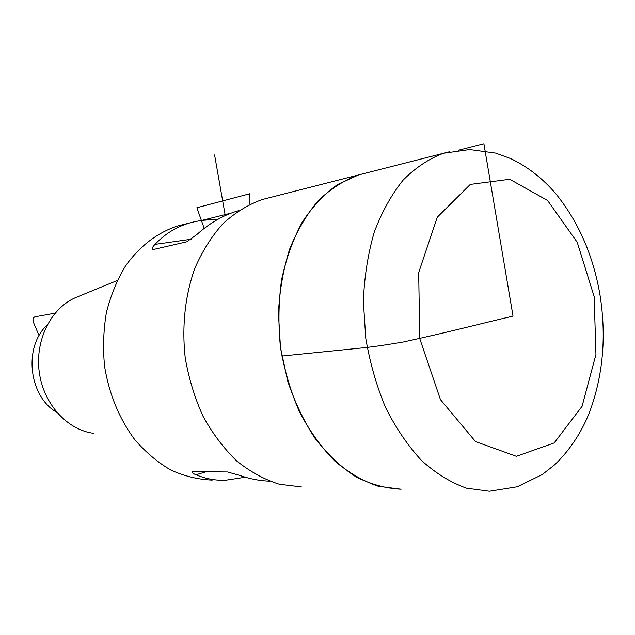 <?xml version="1.0" encoding="UTF-8"?>
<svg xmlns="http://www.w3.org/2000/svg" width="635" height="635" viewBox="0 0 635 635"><rect width="100%" height="100%" fill="white"/><g stroke="black" fill="none" stroke-linecap="round" stroke-linejoin="round"><path stroke-width="0.95" d="M364.506 173.426L358.426 174.982L337.439 184.634C324.191 194.159 312.42 206.732 302.133 222.337C292.965 239.49 286.107 258.691 281.559 279.94C278.503 301.966 278.146 324.469 280.479 347.44L287.623 380.857C294.767 402.241 304.03 421.584 315.412 438.896C327.755 454.644 341.249 467.289 355.902 476.814C370.903 484.386 385.977 488.521 401.13 489.228L378.444 486.323C363.196 481.195 348.567 472.702 334.55 460.843C321.191 447.167 309.499 430.832 299.482 411.837C290.695 391.636 284.361 370.173 280.479 347.44L278.432 313.238C279.59 290.568 283.321 269.216 289.623 249.174C297.267 230.338 306.848 214.138 318.365 200.565C330.724 188.77 344.083 180.237 358.426 174.982L449.802 151.678M47.077 325.152C23.233 346.94 28.718 396.454 56.809 412.377M78.049 296.616L75.43 297.688C50.887 308.356 34.861 340.312 39.275 372.205C43.529 404.122 67.445 430.197 93.869 433.356M183.245 224.568L177.673 225.965C157.432 232.616 140.129 245.816 125.762 265.549C117.253 279.575 110.815 295.164 106.45 312.325C103.418 330.073 102.799 348.139 104.592 366.538C109.22 394.383 119.293 418.767 134.81 439.706C145.748 452.326 157.813 462.47 171.005 470.13C184.563 476.226 198.295 479.544 212.209 480.092M245.332 477.21L225.012 480.322C215.003 480.505 205.327 478.655 195.985 474.766C192.818 473.472 191.516 472.44 192.08 471.67L227.513 471.964L239.451 475.329C249.69 478.893 259.739 480.838 269.581 481.171M216.805 219.924C207.415 219.464 198.366 220.48 189.667 222.964C176.411 226.798 164.854 233.934 155.004 244.38C152.321 247.158 151.59 248.904 152.829 249.626L186.769 241.808L196.89 234.49C209.852 222.925 223.449 215.082 237.673 210.963L238.585 210.709M301.403 486.926L279.241 484.243C264.414 479.536 250.238 471.781 236.712 460.97C223.853 448.516 212.654 433.657 203.105 416.385C194.762 398.042 188.809 378.531 185.237 357.87C181.713 326.604 185.11 295.489 194.85 268.28C202.39 251.008 211.812 236.085 223.099 223.52C235.212 212.55 248.293 204.541 262.342 199.493L268.295 197.977M231.323 213.058L201.414 220.52L204.208 228.378M458.43 150.217L483.902 143.74L513.032 316.119C478.774 324.096 447.881 332.351 403.4 341.963C385.659 345.035 371.308 347.083 360.355 348.115L281.821 356.06M214.59 154.948L225.258 215.575M201.414 220.52L196.874 207.724L249.896 193.731L249.928 204.256M55.086 313.174L38.6 316.166C35.727 316.54 31.163 316.468 33.79 323.175L39.092 335.637M594.154 296.624L577.223 242.284L547.592 200.485L509.762 179.276L470.289 184.412L437.277 217.21L418.695 272.542L419.735 338.55L440.452 399.605L475.528 441.587L516.374 456.311L554.18 442.928L582.081 406.289L595.947 354.433L594.154 296.624M489.402 491.26L466.455 488.172C450.993 482.663 436.086 473.519 421.751 460.732C408.059 445.968 396.026 428.308 385.659 407.757C376.531 385.905 369.895 362.688 365.744 338.098L363.371 301.133C364.371 276.662 367.998 253.659 374.261 232.116C381.897 211.907 391.501 194.58 403.09 180.149C415.536 167.648 428.998 158.694 443.468 153.281L469.709 149.535L495.522 153.075L510.699 158.591C527.868 166.854 542.949 178.633 555.942 193.929C578.533 221.893 593.201 255.484 599.956 294.696C606.623 336.733 603.052 376.174 589.224 413.028C581.017 433.316 569.484 450.58 554.625 464.82L542.266 474.567L517.223 486.791L489.402 491.26M191.23 239.236L155.004 244.38M195.985 474.766L206.256 471.757M75.43 297.688L117.205 280.527M177.673 225.965L189.667 222.964M237.673 210.963L238.522 210.749M262.342 199.493L358.426 174.982"/></g></svg>

